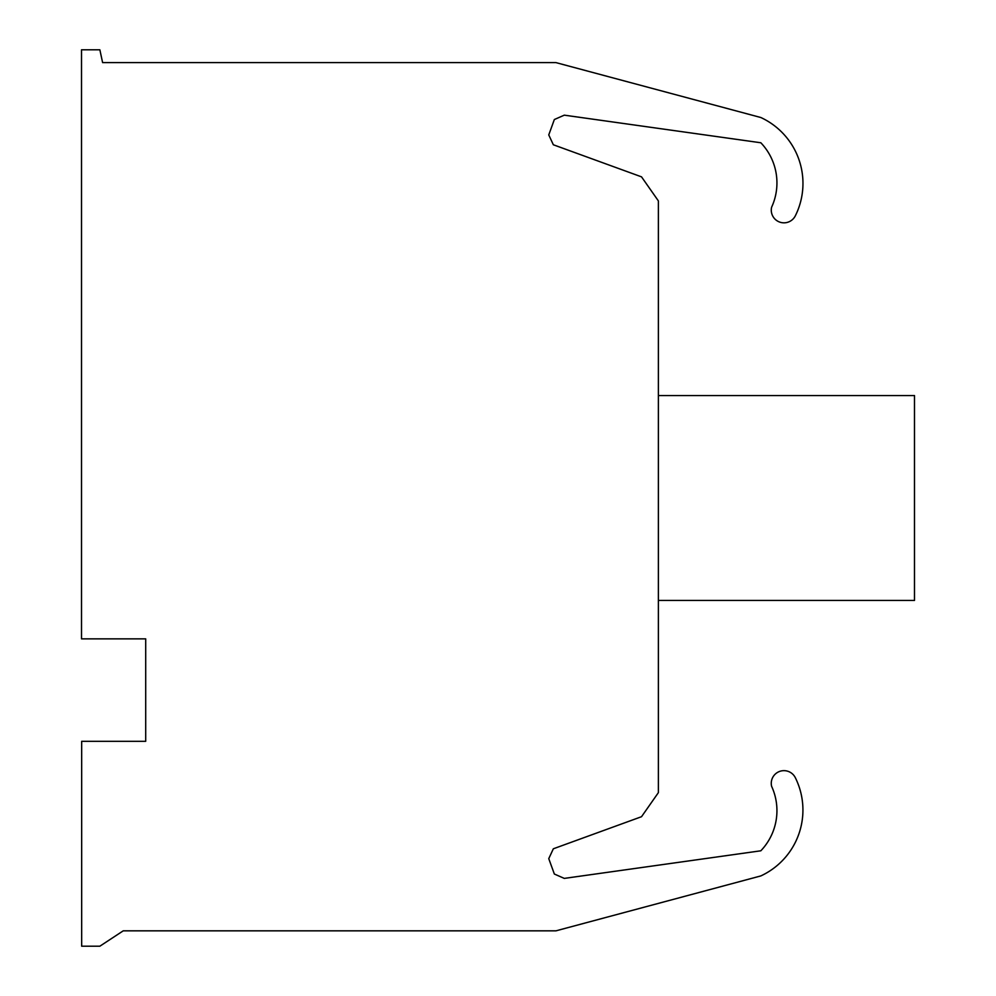 <?xml version="1.0" encoding="UTF-8"?>
<svg xmlns="http://www.w3.org/2000/svg" width="996" height="996" viewBox="0 0 996 996"><rect width="100%" height="100%" fill="white"/><g stroke="black" fill="none" stroke-linecap="round" stroke-linejoin="round"><path stroke-width="1.49" d="M771.614 207.23A58.129 58.129 0 0 0 760.832 142.764L564.284 115.163L554.349 119.532L548.759 134.921L553.34 144.769L641.524 176.852L658.381 200.918L658.381 792.642L641.524 816.708L553.34 848.791L548.759 858.639L554.349 874.027L564.284 878.397L760.832 850.796A58.129 58.129 0 0 0 771.614 786.33A12.699 12.699 0 0 1 795.294 777.627A72.608 72.608 0 0 1 760.807 875.932L555.942 930.837L123.23 930.837L99.861 946.2L81.672 946.2L81.672 741.31L145.702 741.31L145.702 638.859L81.51 638.859L81.51 49.8L99.861 49.8L102.613 62.611L555.942 62.611L760.832 117.516A72.608 72.608 0 0 1 795.331 215.821A12.699 12.699 0 0 1 771.614 207.23M658.381 600.451L914.49 600.451L914.49 395.549L658.381 395.549"/></g></svg>
